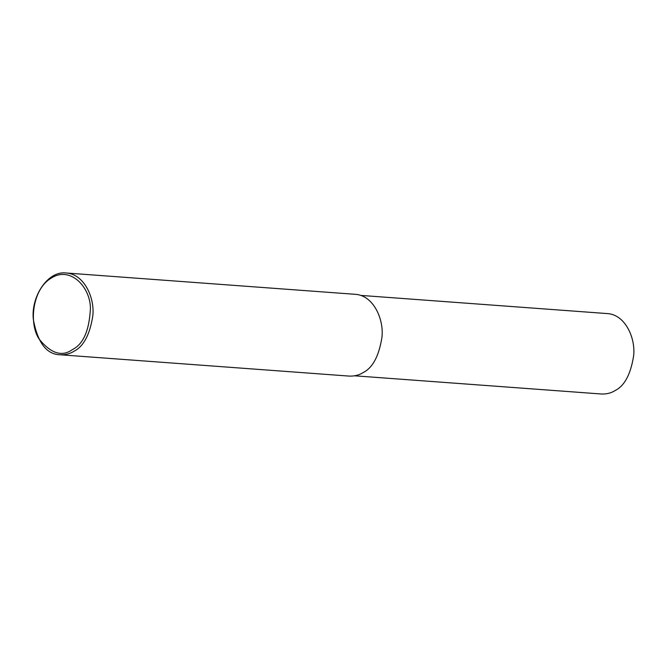 <?xml version="1.0" encoding="UTF-8"?>
<svg xmlns="http://www.w3.org/2000/svg" width="667" height="667" viewBox="0 0 667 667"><rect width="100%" height="100%" fill="white"/><g stroke="black" fill="none" stroke-linecap="round" stroke-linejoin="round"><path stroke-width="1" d="M74.07 351.201C70.06 353.785 65.391 354.977 60.072 354.777C46.557 354.41 37.644 342.663 33.35 319.543C30.749 297.023 47.532 270.56 66.108 272.995C84.167 274.012 94.847 297.732 92.821 315.808C89.853 334.634 83.6 346.431 74.07 351.201M72.445 349.566C62.131 357.045 51.084 353.627 39.32 339.32C28.714 324.42 32.091 289.003 51.392 278.031C70.318 265.791 90.362 287.002 90.412 308.304C89.361 330.398 83.367 344.147 72.445 349.566M66.108 272.995L355.261 294.314C373.32 295.331 384.009 319.051 381.974 337.127C379.006 355.953 372.761 367.75 363.223 372.528C359.213 375.104 354.544 376.296 349.225 376.096L60.072 354.777M360.614 295.389L607.379 313.59C625.146 314.591 635.651 337.919 633.65 355.686C630.732 374.195 624.587 385.801 615.216 390.495C611.272 393.038 606.678 394.205 601.451 394.005L354.677 375.813"/></g></svg>
